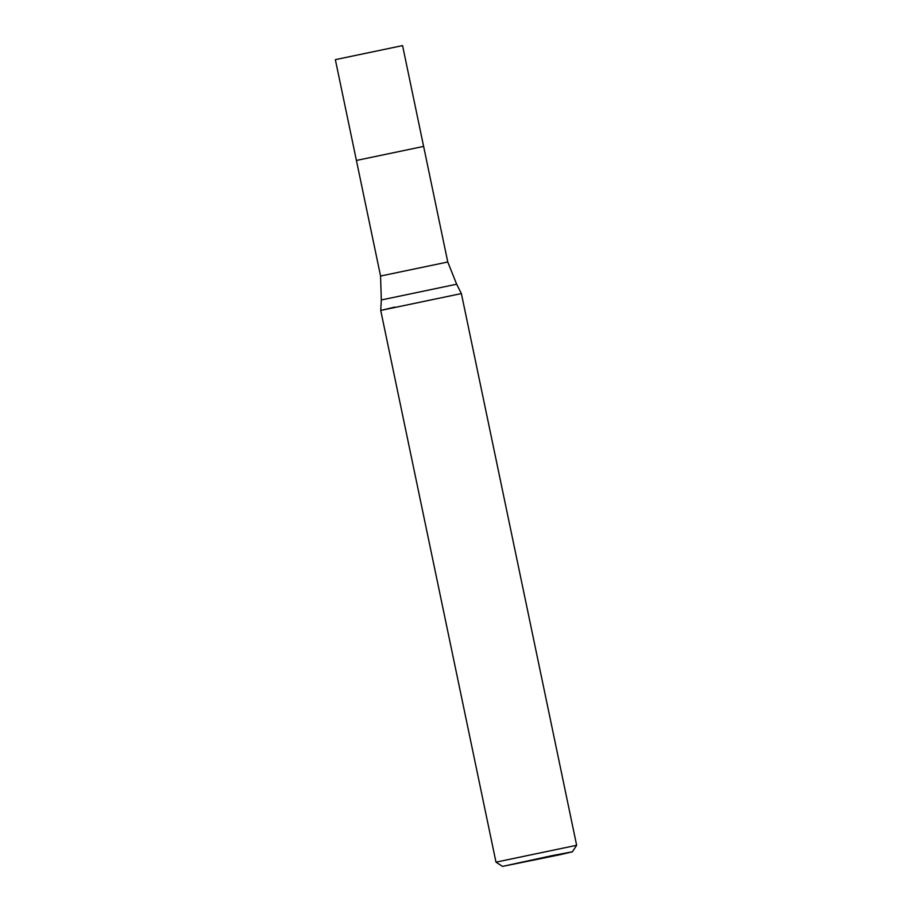 <?xml version="1.0" encoding="UTF-8"?>
<svg xmlns="http://www.w3.org/2000/svg" width="912" height="912" viewBox="0 0 912 912"><rect width="100%" height="100%" fill="white"/><g stroke="black" fill="none" stroke-linecap="round" stroke-linejoin="round"><path stroke-width="1.37" d="M447.769 262.006L423.624 146.41L356.41 160.455L423.624 146.41L402.568 45.6L335.354 59.645L380.566 276.04L447.769 262.006L456.661 284.225L461.381 293.561L576.646 845.287L495.991 862.148L380.726 310.422L461.381 293.573M380.566 276.04L381.319 299.968L380.737 310.411L394.896 307.07M560.116 854.692L502.501 866.4L552.239 855.604L572.394 851.797L560.116 854.692M381.319 299.968L456.661 284.225M502.501 866.4L495.991 862.148M572.394 851.797L576.646 845.299"/></g></svg>
